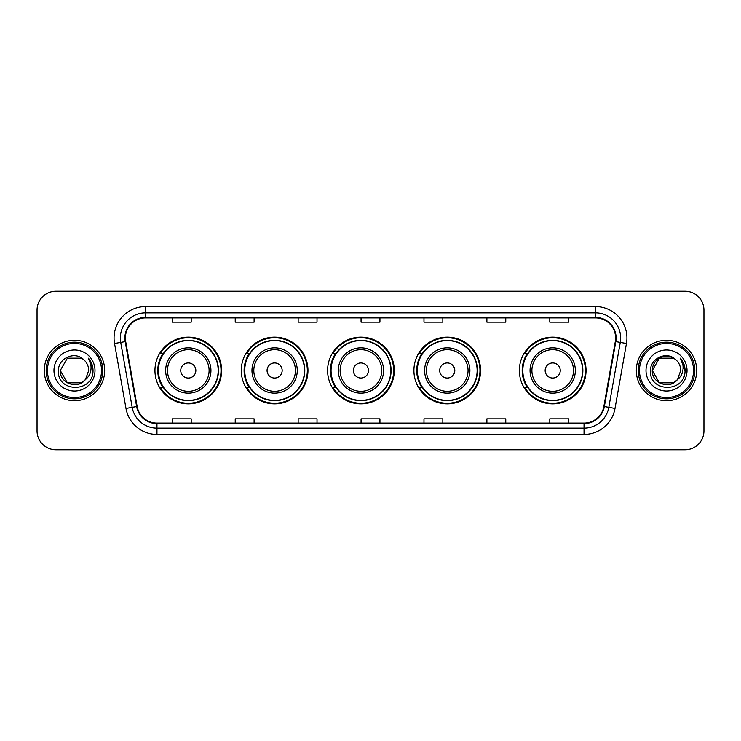 <?xml version="1.0" encoding="UTF-8"?>
<svg xmlns="http://www.w3.org/2000/svg" width="741" height="741" viewBox="0 0 741 741"><rect width="100%" height="100%" fill="white"/><g stroke="black" fill="none" stroke-linecap="round" stroke-linejoin="round"><path stroke-width="1.11" d="M519.358 370.5A33.345 33.345 0 0 0 552.703 403.845A33.345 33.345 0 0 0 586.048 370.5A33.345 33.345 0 0 0 552.703 337.155A33.345 33.345 0 0 0 519.358 370.5M413.913 370.5A33.345 33.345 0 0 0 447.258 403.845A33.345 33.345 0 0 0 480.603 370.5A33.345 33.345 0 0 0 447.258 337.155A33.345 33.345 0 0 0 413.913 370.5M327.596 370.5A33.345 33.345 0 0 0 360.941 403.845A33.345 33.345 0 0 0 394.286 370.5A33.345 33.345 0 0 0 360.941 337.155A33.345 33.345 0 0 0 327.596 370.5M241.27 370.5A33.345 33.345 0 0 0 274.615 403.845A33.345 33.345 0 0 0 307.96 370.5A33.345 33.345 0 0 0 274.615 337.155A33.345 33.345 0 0 0 241.27 370.5M154.952 370.5A33.345 33.345 0 0 0 188.297 403.845A33.345 33.345 0 0 0 221.642 370.5A33.345 33.345 0 0 0 188.297 337.155A33.345 33.345 0 0 0 154.952 370.5M162.946 387.487A30.511 30.511 0 0 1 162.946 353.513M249.272 387.487A30.511 30.511 0 0 1 249.272 353.513M335.59 387.487A30.511 30.511 0 0 1 335.59 353.513M421.907 387.487A30.511 30.511 0 0 1 421.907 353.513M527.351 387.487A30.511 30.511 0 0 1 527.351 353.513M37.05 310.099L37.05 430.901A18.877 18.877 0 0 0 55.927 449.768L685.073 449.768A18.877 18.877 0 0 0 703.95 430.901L703.95 310.099A18.877 18.877 0 0 0 685.073 291.232L55.927 291.232A18.877 18.877 0 0 0 37.05 310.099L37.05 430.901M44.284 370.5A30.196 30.196 0 0 0 74.489 400.696A30.196 30.196 0 0 0 104.685 370.5A30.196 30.196 0 0 0 74.489 340.304A30.196 30.196 0 0 0 44.284 370.5A30.196 30.196 0 0 0 74.489 400.696A30.196 30.196 0 0 0 104.685 370.5A30.196 30.196 0 0 0 74.489 340.304A30.196 30.196 0 0 0 44.284 370.5M636.315 370.5A30.196 30.196 0 0 0 666.511 400.696A30.196 30.196 0 0 0 696.716 370.5A30.196 30.196 0 0 0 666.511 340.304A30.196 30.196 0 0 0 636.315 370.5A30.196 30.196 0 0 0 666.511 400.696A30.196 30.196 0 0 0 696.716 370.5A30.196 30.196 0 0 0 666.511 340.304A30.196 30.196 0 0 0 636.315 370.5M125.386 338.035A20.137 20.137 0 0 1 145.514 317.908L595.486 317.908A20.137 20.137 0 0 1 615.308 341.536L603.859 406.457A20.137 20.137 0 0 1 584.038 423.092L156.962 423.092A20.137 20.137 0 0 1 137.141 406.457L125.692 341.536A20.137 20.137 0 0 1 125.386 338.035M124.877 338.035A20.637 20.637 0 0 0 125.192 341.62L136.64 406.55A20.637 20.637 0 0 0 156.962 423.602L584.038 423.602A20.637 20.637 0 0 0 604.36 406.55L615.808 341.62A20.637 20.637 0 0 0 595.486 317.398L145.514 317.398A20.637 20.637 0 0 0 124.877 338.035M114.54 343.5A31.455 31.455 0 0 1 145.514 306.579L595.486 306.579A31.455 31.455 0 0 1 626.46 343.5L615.011 408.43A31.455 31.455 0 0 1 584.038 434.421L156.962 434.421A31.455 31.455 0 0 1 125.989 408.43L114.54 343.5L120.727 342.407A25.166 25.166 0 0 1 145.514 312.869L595.486 312.869A25.166 25.166 0 0 1 620.273 342.407L608.815 407.337A25.166 25.166 0 0 1 584.038 428.131L156.962 428.131A25.166 25.166 0 0 1 132.185 407.337L120.727 342.407A25.166 25.166 0 0 1 120.348 338.035M685.073 291.232L55.927 291.232M55.927 449.768L685.073 449.768M703.95 430.901L703.95 310.099M604.36 406.55L608.815 407.337L620.273 342.407L626.46 343.5M361.062 317.908L361.062 322.168L379.938 322.168L379.938 317.908M298.151 317.908L298.151 322.168L317.018 322.168L317.018 317.908M235.23 317.908L235.23 322.168L254.107 322.168L254.107 317.908M172.32 317.908L172.32 322.168L191.197 322.168L191.197 317.908M423.982 317.908L423.982 322.168L442.849 322.168L442.849 317.908M486.893 317.908L486.893 322.168L505.77 322.168L505.77 317.908M549.803 317.908L549.803 322.168L568.68 322.168L568.68 317.908M379.938 423.092L379.938 418.832L361.062 418.832L361.062 423.092M317.018 423.092L317.018 418.832L298.151 418.832L298.151 423.092M254.107 423.092L254.107 418.832L235.23 418.832L235.23 423.092M191.197 423.092L191.197 418.832L172.32 418.832L172.32 423.092M442.849 423.092L442.849 418.832L423.982 418.832L423.982 423.092M505.77 423.092L505.77 418.832L486.893 418.832L486.893 423.092M568.68 423.092L568.68 418.832L549.803 418.832L549.803 423.092M81.593 382.819A14.227 14.227 0 0 0 85.437 379.577L85.15 379.911C77.453 389.775 59.53 383.143 60.262 370.5L67.375 358.181M101.536 370.5A27.056 27.056 0 0 0 74.489 343.444A27.056 27.056 0 0 0 47.433 370.5A27.056 27.056 0 0 0 74.489 397.556A27.056 27.056 0 0 0 101.536 370.5M102.795 370.5A28.315 28.315 0 0 0 74.489 342.185A28.315 28.315 0 0 0 46.174 370.5A28.315 28.315 0 0 0 74.489 398.815A28.315 28.315 0 0 0 102.795 370.5M85.437 379.577L81.593 382.819L67.375 382.819L60.262 370.5L67.375 358.181L81.593 358.181L83.798 359.755C75.073 350.604 58.27 358.144 58.428 370.5C56.825 392.452 92.421 393.026 93.005 371.565L93.033 370.5C92.977 365.832 91.43 361.738 88.374 358.209C90.698 362.016 91.513 366.119 90.828 370.5C90.198 374.168 88.401 377.188 85.437 379.577L81.593 382.819L67.375 382.819L60.262 370.5L67.375 382.819L81.593 382.819L85.437 379.577L88.707 370.5C88.624 366.211 86.993 362.627 83.798 359.755M53.973 370.5A20.516 20.516 0 0 0 74.489 391.016A20.516 20.516 0 0 0 94.996 370.5A20.516 20.516 0 0 0 74.489 349.984A20.516 20.516 0 0 0 53.973 370.5M88.512 358.366L93.023 371.037M88.374 358.209L92.079 364.637M195.846 370.5A7.549 7.549 0 0 0 188.297 362.951A7.549 7.549 0 0 0 180.748 370.5A7.549 7.549 0 0 0 188.297 378.049A7.549 7.549 0 0 0 195.846 370.5M210.944 370.5A22.647 22.647 0 0 0 188.297 347.853A22.647 22.647 0 0 0 165.651 370.5A22.647 22.647 0 0 0 188.297 393.147A22.647 22.647 0 0 0 210.944 370.5A22.647 22.647 0 0 1 188.297 393.147A22.647 22.647 0 0 1 165.651 370.5M218.178 370.5A29.881 29.881 0 0 0 188.297 340.619A29.881 29.881 0 0 0 158.417 370.5A29.881 29.881 0 0 0 188.297 400.381A29.881 29.881 0 0 0 218.178 370.5M221.013 370.5A32.715 32.715 0 0 1 160.334 387.487L163.372 387.487A30.168 30.168 0 0 0 218.465 370.574A30.168 30.168 0 0 0 163.372 353.513L160.334 353.513A32.715 32.715 0 0 1 221.013 370.5M282.164 370.5A7.549 7.549 0 0 0 274.615 362.951A7.549 7.549 0 0 0 267.066 370.5A7.549 7.549 0 0 0 274.615 378.049A7.549 7.549 0 0 0 282.164 370.5M297.271 370.5A22.647 22.647 0 0 0 274.615 347.853A22.647 22.647 0 0 0 251.968 370.5A22.647 22.647 0 0 0 274.615 393.147A22.647 22.647 0 0 0 297.271 370.5A22.647 22.647 0 0 1 274.615 393.147A22.647 22.647 0 0 1 251.968 370.5M304.505 370.5A29.881 29.881 0 0 0 274.615 340.619A29.881 29.881 0 0 0 244.734 370.5A29.881 29.881 0 0 0 274.615 400.381A29.881 29.881 0 0 0 304.505 370.5M307.33 370.5A32.715 32.715 0 0 1 246.66 387.487L249.689 387.487A30.168 30.168 0 0 0 304.783 370.574A30.168 30.168 0 0 0 249.689 353.513L246.66 353.513A32.715 32.715 0 0 1 307.33 370.5M368.49 370.5A7.549 7.549 0 0 0 360.941 362.951A7.549 7.549 0 0 0 353.383 370.5A7.549 7.549 0 0 0 360.941 378.049A7.549 7.549 0 0 0 368.49 370.5M383.588 370.5A22.647 22.647 0 0 0 360.941 347.853A22.647 22.647 0 0 0 338.285 370.5A22.647 22.647 0 0 0 360.941 393.147A22.647 22.647 0 0 0 383.588 370.5A22.647 22.647 0 0 1 360.941 393.147A22.647 22.647 0 0 1 338.285 370.5M390.822 370.5A29.881 29.881 0 0 0 360.941 340.619A29.881 29.881 0 0 0 331.051 370.5A29.881 29.881 0 0 0 360.941 400.381A29.881 29.881 0 0 0 390.822 370.5M393.656 370.5A32.715 32.715 0 0 1 332.978 387.487L336.006 387.487A30.168 30.168 0 0 0 391.1 370.574A30.168 30.168 0 0 0 336.006 353.513L332.978 353.513A32.715 32.715 0 0 1 393.656 370.5M454.807 370.5A7.549 7.549 0 0 0 447.258 362.951A7.549 7.549 0 0 0 439.709 370.5A7.549 7.549 0 0 0 447.258 378.049A7.549 7.549 0 0 0 454.807 370.5M469.905 370.5A22.647 22.647 0 0 0 447.258 347.853A22.647 22.647 0 0 0 424.612 370.5A22.647 22.647 0 0 0 447.258 393.147A22.647 22.647 0 0 0 469.905 370.5A22.647 22.647 0 0 1 447.258 393.147A22.647 22.647 0 0 1 424.612 370.5M477.139 370.5A29.881 29.881 0 0 0 447.258 340.619A29.881 29.881 0 0 0 417.368 370.5A29.881 29.881 0 0 0 447.258 400.381A29.881 29.881 0 0 0 477.139 370.5M479.973 370.5A32.715 32.715 0 0 1 419.295 387.487L422.324 387.487A30.168 30.168 0 0 0 477.426 370.574A30.168 30.168 0 0 0 422.324 353.513L419.295 353.513A32.715 32.715 0 0 1 479.973 370.5M560.252 370.5A7.549 7.549 0 0 0 552.703 362.951A7.549 7.549 0 0 0 545.154 370.5A7.549 7.549 0 0 0 552.703 378.049A7.549 7.549 0 0 0 560.252 370.5M575.349 370.5A22.647 22.647 0 0 0 552.703 347.853A22.647 22.647 0 0 0 530.056 370.5A22.647 22.647 0 0 0 552.703 393.147A22.647 22.647 0 0 0 575.349 370.5A22.647 22.647 0 0 1 552.703 393.147A22.647 22.647 0 0 1 530.056 370.5M582.583 370.5A29.881 29.881 0 0 0 552.703 340.619A29.881 29.881 0 0 0 522.822 370.5A29.881 29.881 0 0 0 552.703 400.381A29.881 29.881 0 0 0 582.583 370.5M585.418 370.5A32.715 32.715 0 0 1 524.739 387.487L527.777 387.487A30.168 30.168 0 0 0 582.871 370.574A30.168 30.168 0 0 0 527.777 353.513L524.739 353.513A32.715 32.715 0 0 1 585.418 370.5M673.625 382.819A14.227 14.227 0 0 0 677.469 379.577L674.43 382.319M693.567 370.5A27.056 27.056 0 0 0 666.511 343.444A27.056 27.056 0 0 0 639.464 370.5A27.056 27.056 0 0 0 666.511 397.556A27.056 27.056 0 0 0 693.567 370.5M694.826 370.5A28.315 28.315 0 0 0 666.511 342.185A28.315 28.315 0 0 0 638.205 370.5A28.315 28.315 0 0 0 666.511 398.815A28.315 28.315 0 0 0 694.826 370.5M674.282 382.421L677.469 379.577L673.625 382.819L659.407 382.819L652.293 370.5L659.407 358.181L673.625 358.181L675.829 359.755C667.104 350.604 650.302 358.144 650.459 370.5C648.857 392.452 684.452 393.026 685.036 371.565L685.064 370.5C685.008 365.832 683.461 361.738 680.405 358.209C682.73 362.016 683.545 366.119 682.859 370.5C682.229 374.168 680.433 377.188 677.469 379.577L674.403 382.337M677.172 379.911L673.625 382.819L659.407 382.819L652.293 370.5C651.561 383.143 669.484 389.775 677.181 379.911M677.469 379.577L680.738 370.5C680.655 366.211 679.025 362.627 675.829 359.755M646.004 370.5A20.516 20.516 0 0 0 666.511 391.016A20.516 20.516 0 0 0 687.027 370.5A20.516 20.516 0 0 0 666.511 349.984A20.516 20.516 0 0 0 646.004 370.5M673.625 358.181A14.227 14.227 0 0 0 652.293 370.5M680.544 358.366L685.055 371.037L680.405 358.209L684.11 364.637M685.064 370.5L680.405 358.209L685.055 371.037M595.486 306.579L595.486 317.398M120.727 342.407L125.192 341.62M156.962 434.421L156.962 423.602M584.038 423.602L584.038 434.421M125.989 408.43L136.64 406.55M615.808 341.62L620.273 342.407M145.514 306.579L145.514 317.398M608.815 407.337L615.011 408.43M209.101 370.5A20.804 20.804 0 0 0 188.297 349.696A20.804 20.804 0 0 0 167.494 370.5A20.804 20.804 0 0 0 188.297 391.304A20.804 20.804 0 0 0 209.101 370.5M295.427 370.5A20.804 20.804 0 0 0 274.615 349.696A20.804 20.804 0 0 0 253.811 370.5A20.804 20.804 0 0 0 274.615 391.304A20.804 20.804 0 0 0 295.427 370.5M381.745 370.5A20.804 20.804 0 0 0 360.941 349.696A20.804 20.804 0 0 0 340.128 370.5A20.804 20.804 0 0 0 360.941 391.304A20.804 20.804 0 0 0 381.745 370.5M468.062 370.5A20.804 20.804 0 0 0 447.258 349.696A20.804 20.804 0 0 0 426.445 370.5A20.804 20.804 0 0 0 447.258 391.304A20.804 20.804 0 0 0 468.062 370.5M573.506 370.5A20.804 20.804 0 0 0 552.703 349.696A20.804 20.804 0 0 0 531.899 370.5A20.804 20.804 0 0 0 552.703 391.304A20.804 20.804 0 0 0 573.506 370.5"/></g></svg>
